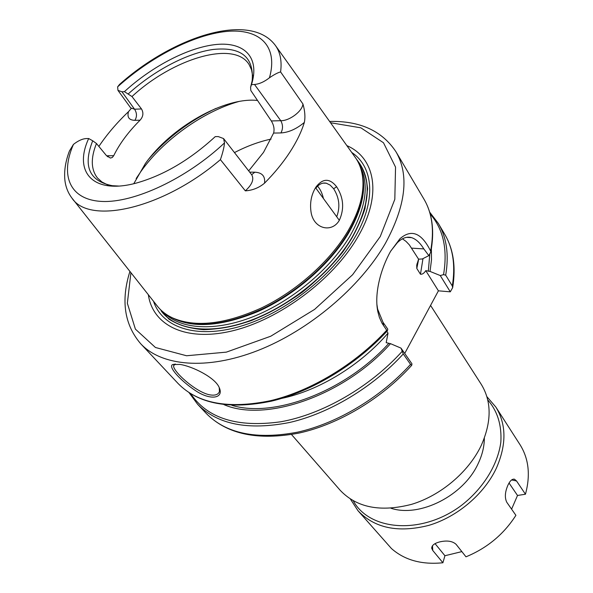 <?xml version="1.0" encoding="UTF-8"?>
<svg xmlns="http://www.w3.org/2000/svg" width="593" height="593" viewBox="0 0 593 593"><rect width="100%" height="100%" fill="white"/><g stroke="black" fill="none" stroke-linecap="round" stroke-linejoin="round"><path stroke-width="0.89" d="M315.565 187.714L339.307 220.307M304.35 122.432C305.417 117.066 304.943 110.913 302.934 103.975C302.512 111.136 289.369 121.024 280.763 120.705L271.342 120.95C273.855 125.153 274.611 129.185 273.61 133.062L280.897 132.943C288.68 132.469 296.493 128.97 304.342 122.432C301.414 131.928 296.559 141.89 289.784 152.319C282.957 162.764 274.537 173.052 264.522 183.178C265.39 176.254 262.158 172.593 254.82 172.192L251.654 174.705M220.411 159.636C162.86 209.01 88.898 225.184 71.775 197.854C68.076 192.895 65.801 187.188 64.956 180.732C63.911 171.54 65.4 161.622 69.433 150.985L73.443 144.395C59.893 175.224 69.514 199.937 101.9 201.435C134.107 203.051 186.565 178.634 224.51 142.898C224.124 147.294 222.753 152.868 220.411 159.636L245.346 190.857C252.574 190.368 258.971 187.811 264.522 183.178M98.868 146.419C106.903 134.441 116.777 122.855 128.496 111.662C126.939 117.295 129.074 120.186 134.9 120.335C137.102 116.695 136.983 112.989 134.552 109.208L130.682 107.889L117.963 90.381L117.629 86.852L119.541 84.428C172.133 37.366 249.364 11.089 275.137 45.098C280.207 51.91 282.031 60.857 280.6 71.931C277.976 72.554 274.255 74.51 269.444 77.787C264.3 81.812 259.326 84.043 254.516 84.473L280.763 120.705C283.039 124.834 283.083 128.911 280.897 132.943M131.164 108.563L128.496 111.662M302.934 103.975L280.6 71.931M336.602 186.721C329.841 178.226 323.081 178.174 316.321 186.55L315.558 187.699C311.051 195.297 309.605 203.792 311.229 213.176C314.379 229.283 332.08 232.93 339.322 220.329C344.496 208.766 343.584 197.565 336.602 186.721L333.666 188.767C339.329 197.736 340.345 207.061 336.713 216.741M275.775 45.98L354.866 156.856C358.683 162.015 361.174 168.101 362.338 175.113C364.91 191.509 359.988 210.359 347.58 231.655C329.775 261.402 296.767 290.866 261.965 307.708C225.066 324.408 195.193 327.773 172.355 317.818C165.951 314.75 160.799 310.658 156.908 305.558L72.45 198.707M315.876 188.137C319.004 184.112 322.481 182.459 326.291 183.193L330.175 185.135L333.666 188.767M323.422 198.492C322.207 193.236 320.264 189.137 317.581 186.209M134.9 120.335L140.081 120.179C143.254 116.591 143.728 112.84 141.49 108.934L134.552 109.208L121.958 91.789L117.963 90.381M140.081 120.179C128.392 131.839 119.608 143.676 113.723 155.677L106.621 155.818M107.756 184.912L101.996 182.029L97.541 178.07C90.944 169.657 90.581 158.138 96.466 143.513L106.562 155.744L110.446 158.064L112.314 157.464L113.723 155.677M108.563 155.677L107.548 156.76M248.689 170.888L263.522 152.379L273.61 133.062M251.617 174.653L251.706 174.772C254.278 179.227 252.151 184.593 245.346 190.857M271.342 120.95L250.824 90.529L250.58 87.356L251.484 84.636L254.516 84.473M121.958 91.789L124.411 91.656C152.186 66.157 188.997 47.025 216.727 44.445C244.36 41.881 260.075 57.336 251.484 84.636M118.696 186.046L112.292 185.698C89.239 181.169 82.709 166.196 92.708 140.786L88.683 138.532C73.206 171.74 92.723 194.904 136.249 183.089C163.586 175.387 189.923 159.895 215.237 136.627L218.268 136.583L223.576 138.569L224.502 142.898M88.683 138.532L86.252 138.569C82.397 138.784 78.128 140.726 73.443 144.403M124.411 91.656L131.98 96.548L141.49 108.934M128.34 93.85C153.876 70.656 187.121 53.036 213.198 49.464C241.032 46.58 254.026 56.965 252.181 80.626L250.58 87.356M96.466 143.513L92.708 140.786M133.781 183.704L145.337 163.594C170.888 127.436 224.295 96.829 257.518 100.454M131.98 96.548C172.563 58.803 233.783 39.998 248.964 64.326L251.521 69.707L252.692 76.045M321.851 196.335L322.94 196.528M430.562 305.417L481.212 384.264C491.782 401.468 491.73 421.986 481.064 445.817C468.418 472.132 440.807 495.489 411.683 504.317C380.528 512.382 356.682 507.69 340.13 490.241L291.519 434.528M402.454 238.816L406.042 241.41L409.318 244.835L418.569 259.163L416.731 265.256L416.805 268.459L420.467 274.233C422.379 274.448 424.143 273.247 425.767 270.645L430.044 271.424L440.258 275.552L450.295 291.83L438.412 290.822L404.715 353.458M431.37 248.897L431.496 259.838L430.044 271.424M450.295 291.83L452.659 287.649L452.311 285.982L445.699 275.174L443.542 274.655L440.258 275.552M410.556 364.384L411.712 365.31L411.972 363.872L401.001 348.121L403.27 353.954L410.556 364.384C380.402 397.614 337.291 423.313 297.768 432.134C256.613 439.947 226.096 433.705 206.208 413.403C226.934 434.35 257.97 440.881 299.324 433.001C338.966 424.203 381.818 398.533 411.712 365.31M425.767 270.645L438.412 290.822M401.001 348.121L390.52 343.666L386.191 342.68L388.022 333.118L386.806 331.383M390.831 250.921L397.354 242.67C402.18 237.986 406.894 236.303 411.52 237.63C415.982 239.053 420.089 242.811 423.832 248.912L428.843 255.627L422.283 258.978L418.569 259.163M428.843 255.627L430.792 252.077L430.629 251.009M390.587 251.343C381.121 268.095 373.946 293.342 377.867 311.777L379.387 317.388L382.025 323.274L386.718 330.249L387.37 330.775L387.778 329.137L383.011 322.303L377.615 309.079L376.918 304.483M430.6 251.017C421.564 232.79 411.334 228.72 399.897 238.801L390.579 251.35M417.82 188.752L396.035 151.875C409.407 175.098 405.864 205.586 385.406 243.338C360.27 287.175 308.916 330.538 257.807 350.537C206.631 370.551 161.474 366.096 140.66 343.71L178.174 383.597C197.803 403.625 228.609 409.311 270.586 400.668C310.932 391.039 355.37 364.287 386.718 330.249M179.887 364.413L172.637 364.569C167.723 366.674 180.62 380.728 195.408 390.572C210.574 400.838 224.317 398.429 219.158 387.407C214.925 377.326 192.073 366.178 179.887 364.413M219.24 387.57L219.447 391.506C218.328 394.612 215.133 395.731 209.863 394.856C195.646 392.255 172.519 370.907 173.638 365.703L175.291 364.006M390.52 343.666C343.984 395.798 265.538 422.668 223.998 404.671M357.142 160.31L358.935 162.564C371.878 180.954 369.543 205.979 351.931 237.63C331.509 272.12 290.526 305.691 250.52 320.435C210.471 335.193 175.81 330.301 161.252 311.058M359.373 163.164C371.967 181.569 369.528 206.446 352.057 237.808C331.643 272.298 290.659 305.869 250.654 320.605C210.604 335.364 175.936 330.464 161.385 311.221M356.356 159.02C362.79 167.174 366.541 177.159 367.593 188.967L365.021 208.499C360.5 222.612 353.131 237.067 342.91 251.84C331.198 266.427 317.537 279.97 301.911 292.475C285.552 304.001 268.733 313.349 251.462 320.531C234.42 326.232 218.491 329.285 203.681 329.693C189.901 328.581 178.337 325.068 168.975 319.153L158.576 307.589M346.846 145.619C375.643 158.012 382.581 195.66 357.142 238.112C332.658 279.926 279.221 319.649 232.486 330.835C185.631 342.183 152.623 325.29 148.346 294.728M525.442 494.228C530.616 475.208 528.793 458.671 519.979 444.624L495.859 407.087C506.452 424.314 506.615 444.683 496.356 468.196C484.192 494.154 457.27 516.977 428.687 525.405C398.088 533.077 374.517 528.163 357.957 510.677L391.439 548.525C404.574 560.133 421.734 564.884 442.912 562.764L432.757 550.46L431.741 548.362C431.615 545.56 434.165 543.433 439.406 541.972C446.833 540.216 452.4 541.001 456.099 544.337L465.987 556.82C487.172 548.073 503.813 534.241 515.903 515.332L506.778 502.264C504.576 497.705 504.962 491.997 507.949 485.133C510.054 480.678 512.256 478.714 514.539 479.248L516.54 480.975L525.442 494.228L517.511 495.466L511.596 509.165M461.858 551.609L444.92 555.73L435.054 543.648M444.92 555.73L442.912 562.764M509.046 483.043L517.511 495.466M484.34 438.131C484.333 446.425 482.287 454.875 478.21 463.496C463.793 495.615 419.785 517.808 390.957 508.245M136.175 178.53L141.312 170.917C163.609 139.829 203.229 111.528 238.638 101.559M234.472 152.586C246.881 146.137 259.082 141.638 271.083 139.081M254.82 172.192L249.653 172.126M117.622 86.852C150.422 57.165 193.311 34.883 226.215 31.473C258.971 28.116 278.621 45.55 269.444 77.787M429.784 254.234L428.302 271.29M430.184 213.991C443.349 229.106 447.804 249.327 443.542 274.655M429.636 212.094L438.338 223.457C446.662 237.526 449.116 254.768 445.699 275.174M438.338 223.457L444.706 234.242C453.067 248.371 455.602 265.612 452.311 285.982M403.27 353.954C372.752 387.429 329.241 413.454 289.458 422.512C248.052 430.577 217.438 424.499 197.625 404.278L206.208 413.403M402.098 351.434C369.787 387.185 322.57 414.314 280.919 421.756C237.548 427.835 207.506 418.517 190.798 393.811M418.688 259.111L416.805 268.459M418.147 189.3L423.891 199.026C432.193 213.035 434.432 230.366 430.622 251.002M383.627 325.824L383.011 322.303M423.832 248.912L411.653 248.133M388.771 343.429C345.341 391.58 273.707 418.376 231.811 405.301M388.022 333.118C360.648 365.177 318.99 390.594 281.86 398.348M422.987 258.622L420.467 274.233M149.399 158.272C168.004 137.161 190.042 120.609 215.496 108.623M361.745 172.052L362.716 176.618C365.273 192.962 360.388 211.731 348.047 232.93C330.345 262.536 297.523 291.838 262.899 308.59C226.192 325.186 196.453 328.529 173.705 318.604L169.583 316.395M361.307 170.317C366.845 187.788 362.523 208.84 348.343 233.494C329.738 264.671 294.284 295.396 257.814 311.599C219.084 327.462 189.16 328.759 168.041 315.491M359.758 165.669C369.461 183.837 366.215 207.276 350.011 235.97C330.405 268.97 291.852 301.251 253.411 316.58C214.918 331.902 180.383 329.367 164.009 312.711M351.708 152.431C373.723 167.093 376.637 201.109 354.347 238.297C331.665 276.842 283.706 313.823 239.861 326.476C195.927 339.233 162.082 327.358 153.535 301.288M330.531 122.744L360.878 127.821L383.493 142.765L395.546 167.13L394.812 199.33L380.261 236.525L352.613 274.729L314.616 309.39L270.749 336.224L226.348 352.138L186.573 355.756L155.44 347.491L135.397 329.13L127.347 303.245L130.927 272.684M432.757 550.46L432.482 545.738M516.54 480.975L511.618 479.937M487.728 399.86C497.475 411.075 501.848 425.151 500.848 442.081C497.92 464.549 483.391 488.321 461.688 505.206C422.32 535.094 369.765 531.106 353.265 500.826M315.765 187.981L316.321 186.55M322.918 183.133L326.291 183.2M223.576 138.569L251.691 174.75M321.873 196.365L322.948 196.557M444.706 234.242C453.4 249.008 456.047 266.813 452.659 287.649M189.13 392.751L197.625 404.278M417.153 263.418L416.738 265.256M423.891 199.026C432.393 213.428 434.691 231.1 430.792 252.055M174.742 364.243L172.637 364.569M173.66 365.711L174.512 364.384M387.37 330.775C356.163 364.814 311.866 391.536 271.453 401.157C229.365 409.837 198.277 403.981 178.174 383.597M399.904 238.794L397.354 242.67M377.867 311.777L377.615 309.079M411.52 237.63L406.568 237.348M148.999 158.776C167.819 137.257 190.19 120.461 216.097 108.371M361.715 171.948L362.338 175.113M169.494 316.343L172.355 317.818M140.66 343.71C124.352 324.586 120.772 300.488 129.919 271.416M396.035 151.875C382.203 130.89 360.062 120.742 329.589 121.432M431.741 548.355L431.704 547.762M514.539 479.248L513.946 479.129M357.957 510.677L350.433 499.121M495.859 407.087L486.883 396.658"/></g></svg>
